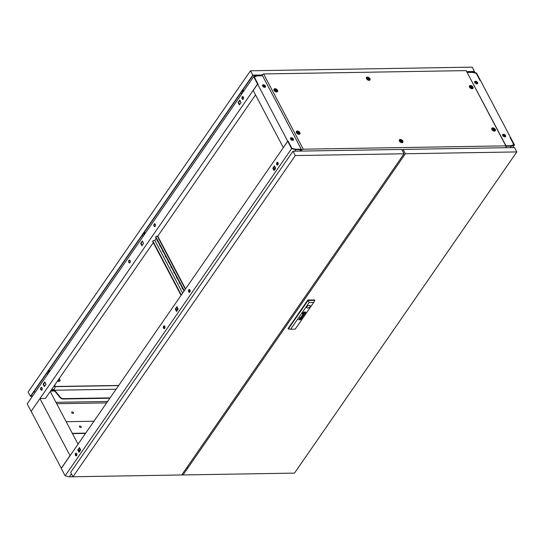 <?xml version="1.0" encoding="UTF-8"?>
<svg xmlns="http://www.w3.org/2000/svg" width="544" height="544" viewBox="0 0 544 544"><rect width="100%" height="100%" fill="white"/><g stroke="black" fill="none" stroke-linecap="round" stroke-linejoin="round"><path stroke-width="0.82" d="M51.075 390.293L116.09 389.225M109.854 398.235L62.329 399.017L62.58 398.657L60.636 397.65L54.964 390.612L50.803 390.68M62.58 398.657L110.106 397.875M62.329 399.017L60.384 398.018L54.747 391.02L50.524 391.088M74.725 476.728L279.582 473.362M61.329 468.33L31.137 411.318L39.95 398.596L70.006 455.614L61.2 468.336M39.95 398.596L40.446 398.48M50.245 391.483L78.037 444.196M107.61 401.472L55.957 402.322M54.747 391.02L50.551 391.048M54.713 390.973L54.964 390.612M60.384 398.018L60.636 397.65M186.674 467.799L188.006 467.779M477.142 83.864A1.673 1.027 34.7 0 0 477 83.456A1.673 1.027 34.7 0 0 474.654 82.26M262.494 85.7A1.673 1.027 -145.3 0 1 264.629 86.945A1.673 1.027 -145.3 0 1 264.772 87.38M264.894 87.366A1.816 1.108 34.7 0 0 264.738 86.945A1.816 1.108 34.7 0 0 262.48 85.592M265.309 87.21A1.748 1.068 34.7 0 0 265.173 86.401A1.748 1.068 34.7 0 0 263.813 85.238A1.816 1.108 -145.3 0 1 265.118 86.401A1.816 1.108 -145.3 0 1 265.254 87.244M477.251 83.83A1.816 1.108 34.7 0 0 477.108 83.456A1.816 1.108 34.7 0 0 474.633 82.137M292.713 140.372A1.673 1.027 34.7 0 0 292.563 139.937A1.673 1.027 34.7 0 0 290.435 138.693M292.828 140.359A1.816 1.108 34.7 0 0 292.679 139.93A1.816 1.108 34.7 0 0 290.414 138.584M293.196 140.236A1.816 1.108 34.7 0 0 293.053 139.386A1.816 1.108 34.7 0 0 291.754 138.23A1.748 1.068 34.7 0 0 290.435 138.258M502.595 135.245A1.673 1.027 -145.3 0 1 504.934 136.442A1.673 1.027 -145.3 0 1 505.077 136.857M505.192 136.823A1.816 1.108 34.7 0 0 505.05 136.442A1.816 1.108 34.7 0 0 502.568 135.13M265.424 86.034A1.748 1.068 -145.3 0 1 265.465 87.054A1.748 1.068 -145.3 0 1 264.078 87.271A1.748 1.068 -145.3 0 1 262.636 86.081A1.748 1.068 -145.3 0 1 262.596 85.061A1.748 1.068 -145.3 0 1 263.976 84.844A1.748 1.068 -145.3 0 1 265.424 86.034M293.243 140.202A1.748 1.068 34.7 0 0 293.107 139.386A1.748 1.068 34.7 0 0 291.754 138.23M293.359 139.026A1.748 1.068 -145.3 0 1 293.4 140.039A1.748 1.068 -145.3 0 1 292.019 140.257A1.748 1.068 -145.3 0 1 290.578 139.067A1.748 1.068 -145.3 0 1 290.53 138.054A1.748 1.068 -145.3 0 1 291.917 137.836A1.748 1.068 -145.3 0 1 293.359 139.026M477.455 83.722A1.748 1.068 34.7 0 0 477.319 82.912A1.748 1.068 34.7 0 0 474.654 81.777A1.748 1.068 34.7 0 0 474.647 81.784A1.816 1.108 34.7 0 0 474.647 81.784M474.783 82.593A1.748 1.068 34.7 0 0 476.231 83.783A1.748 1.068 34.7 0 0 477.612 83.565A1.748 1.068 34.7 0 0 477.571 82.545A1.748 1.068 34.7 0 0 476.129 81.355A1.748 1.068 34.7 0 0 474.742 81.58A1.748 1.068 34.7 0 0 474.783 82.593M505.396 136.714A1.748 1.068 34.7 0 0 505.26 135.898A1.748 1.068 34.7 0 0 502.595 134.762A1.748 1.068 34.7 0 0 502.588 134.769A1.816 1.108 -145.3 0 1 502.595 134.762M502.724 135.585A1.748 1.068 34.7 0 0 504.166 136.775A1.748 1.068 34.7 0 0 505.553 136.551A1.748 1.068 34.7 0 0 505.512 135.538A1.748 1.068 34.7 0 0 504.064 134.348A1.748 1.068 34.7 0 0 502.683 134.565A1.748 1.068 34.7 0 0 502.724 135.585M262.344 75.392L261.61 75.5M513.794 144.684L510.082 137.496L510.524 137.489L480.468 80.471L480.019 80.478L476.258 73.352L472.376 72.372L467.582 72.447L467.085 72.032M506.049 146.798L505.458 147.662A1.394 0.714 152.2 0 1 505.403 147.73L506.396 146.588L466.147 70.611L263.582 73.943L261.977 74.705L262.092 75.398M301.458 149.58L300.784 149.593L299.737 151.11M261.671 75.405L261.895 75.827L257.108 75.908L254.306 76.996L258.067 84.123L257.618 84.13L287.681 141.148L283.41 147.506M300.784 149.593L300.56 149.165L295.773 149.246L291.883 148.267L288.055 141.25M257.618 84.13L253.218 90.494L283.274 147.512M288.13 141.141L287.681 141.148M506.471 146.214L506.246 145.785L511.04 145.71L513.835 144.622M263.813 85.238A1.748 1.068 34.7 0 0 262.5 85.265M79.465 451.697A2.652 1.598 89.1 0 1 79.621 451.432A2.652 1.598 89.1 0 1 79.805 451.207M188.686 291.815A1.394 0.843 -90.9 0 0 189.339 292.305A1.394 0.843 -90.9 0 0 190.087 291.489A1.394 0.843 -90.9 0 0 189.944 290A1.394 0.843 -90.9 0 0 189.292 289.51A1.394 0.843 -90.9 0 0 188.544 290.333A1.394 0.843 -90.9 0 0 188.686 291.815M189.557 292.25A1.394 0.843 89.1 0 1 189.128 291.808A1.394 0.843 89.1 0 1 189.516 289.558M163.52 328.175A1.394 0.843 -90.9 0 0 164.172 328.658A1.394 0.843 -90.9 0 0 164.92 327.842A1.394 0.843 -90.9 0 0 164.778 326.352A1.394 0.843 -90.9 0 0 164.125 325.87A1.394 0.843 -90.9 0 0 163.377 326.686A1.394 0.843 -90.9 0 0 163.52 328.175M164.397 328.603A1.394 0.843 89.1 0 1 163.968 328.168A1.394 0.843 89.1 0 1 164.349 325.91M276.76 164.58A1.394 0.843 -90.9 0 0 277.413 165.063A1.394 0.843 -90.9 0 0 278.161 164.247A1.394 0.843 -90.9 0 0 278.018 162.758A1.394 0.843 -90.9 0 0 277.365 162.275A1.394 0.843 -90.9 0 0 276.617 163.091A1.394 0.843 -90.9 0 0 276.76 164.58M278.168 163.152L277.195 164.553A1.394 0.843 -90.9 0 0 277.637 165.016M75.446 455.41A1.394 0.843 -90.9 0 0 76.099 455.899A1.394 0.843 -90.9 0 0 76.847 455.076A1.394 0.843 -90.9 0 0 76.704 453.594A1.394 0.843 -90.9 0 0 76.051 453.104A1.394 0.843 -90.9 0 0 75.303 453.927A1.394 0.843 -90.9 0 0 75.446 455.41M76.847 453.982L75.881 455.382A1.394 0.843 -90.9 0 0 76.316 455.845M275.257 167.355L273.85 169.388M190.087 290.387L189.122 291.788M177.738 308.224L176.338 310.257M164.927 326.74L163.955 328.141M80.226 449.099L78.826 451.132M287.735 141.256L291.618 148.621L295.807 149.675L300.676 149.593L300.451 149.172L295.657 149.246L291.904 148.301L288.184 141.25L287.735 141.256L61.254 468.438L65.137 475.803L69.326 476.857L74.671 476.728M176.78 311.107L175.719 309.094L177.126 307.061M277.59 162.323A1.394 0.843 -90.9 0 0 277.209 164.574M274.638 166.192L273.231 168.218L274.292 170.231M79.614 447.93L78.207 449.963L79.268 451.976M76.276 453.152A1.394 0.843 -90.9 0 0 75.888 455.403M176.936 306.7L175.277 309.101L176.528 311.474L178.187 309.074L176.936 306.7M274.04 170.598L275.699 168.205L274.448 165.825L272.789 168.225L274.04 170.598M79.424 447.569L77.765 449.97L79.016 452.343L80.675 449.942L79.424 447.569M291.618 148.621L65.137 475.803M295.807 149.675L294.76 151.191M71.42 473.831L69.326 476.857M300.676 149.593L299.622 151.11M78.207 449.963L77.765 449.97M273.231 168.218L272.789 168.225M175.719 309.094L175.277 309.101M472.491 72.372L476.245 73.311L479.964 80.369L480.406 80.362L476.524 72.998L472.335 71.944L467.473 72.026L467.697 72.447L472.471 72.393M128.948 260.494A1.394 0.843 -90.9 0 0 128.724 262.045A1.394 0.843 -90.9 0 0 129.526 262.949A1.394 0.843 -90.9 0 0 130.064 262.616A1.394 0.843 -90.9 0 0 130.288 261.066A1.394 0.843 -90.9 0 0 129.486 260.161A1.394 0.843 -90.9 0 0 128.948 260.494M129.751 262.902A1.394 0.843 89.1 0 1 129.132 261.861A1.394 0.843 89.1 0 1 129.39 260.488A1.394 0.843 89.1 0 1 129.71 260.209M154.115 224.142A1.394 0.843 -90.9 0 0 153.891 225.692A1.394 0.843 -90.9 0 0 154.693 226.596A1.394 0.843 -90.9 0 0 155.23 226.263A1.394 0.843 -90.9 0 0 155.455 224.713A1.394 0.843 -90.9 0 0 154.646 223.808A1.394 0.843 -90.9 0 0 154.115 224.142M154.918 226.542A1.394 0.843 89.1 0 1 154.299 225.508A1.394 0.843 89.1 0 1 154.557 224.135A1.394 0.843 89.1 0 1 154.87 223.849M40.875 387.736A1.394 0.843 -90.9 0 0 40.65 389.286A1.394 0.843 -90.9 0 0 41.453 390.191A1.394 0.843 -90.9 0 0 41.99 389.858A1.394 0.843 -90.9 0 0 42.214 388.307A1.394 0.843 -90.9 0 0 41.405 387.403A1.394 0.843 -90.9 0 0 40.875 387.736M41.63 387.444A1.394 0.843 -90.9 0 0 41.317 387.729A1.394 0.843 -90.9 0 0 41.058 389.103A1.394 0.843 -90.9 0 0 41.677 390.136M242.189 96.9A1.394 0.843 -90.9 0 0 241.964 98.457A1.394 0.843 -90.9 0 0 242.767 99.362A1.394 0.843 -90.9 0 0 243.304 99.022A1.394 0.843 -90.9 0 0 243.528 97.471A1.394 0.843 -90.9 0 0 242.726 96.567A1.394 0.843 -90.9 0 0 242.189 96.9M242.95 96.614A1.394 0.843 -90.9 0 0 242.631 96.893A1.394 0.843 -90.9 0 0 242.372 98.267A1.394 0.843 -90.9 0 0 242.991 99.307M243.522 97.444A0.864 0.442 -27.8 0 1 243.148 97.288A0.864 0.442 -27.8 0 1 243.222 96.893A0.864 0.442 -27.8 0 1 243.25 96.852M255.544 94.901L157.706 236.246M156.23 238.374L154.795 240.448M153.272 242.644L45.465 398.398L40.263 398.589M257.564 84.028L258.012 84.021L254.286 76.962L256.986 75.908L261.786 75.834L261.562 75.405L256.693 75.487L253.681 76.656L257.564 84.028L31.212 411.21M253.681 76.656L27.2 403.845L31.083 411.21M141.882 245.766L143.548 243.365L142.29 240.992L140.631 243.392L141.882 245.766M44.778 381.868L43.119 384.261L44.37 386.641L46.029 384.241L44.778 381.868M239.809 100.123L238.143 102.517L239.394 104.897L241.06 102.496L239.809 100.123M142.14 245.398L141.08 243.386L142.48 241.352M44.968 382.228L43.568 384.254L44.628 386.267M239.999 100.484L238.592 102.51L239.652 104.523M238.592 102.51L238.143 102.517M43.568 384.254L43.119 384.261M141.08 243.386L140.631 243.392M510.585 137.591L510.136 137.598L513.856 144.656L511.156 145.704L506.362 145.785L506.586 146.207L511.448 146.132L514.468 144.956L510.585 137.591M279.636 473.355L285.097 473.266M511.448 146.132L510.401 147.648M506.178 146.798L505.532 147.73M514.468 144.956L512.632 147.614M401.615 141.556A0.891 0.544 34.7 0 0 401.968 140.862A0.891 0.544 34.7 0 0 400.901 140.196A0.891 0.544 34.7 0 0 400.54 140.889A0.891 0.544 34.7 0 0 401.615 141.556M400.459 139.788A1.673 1.027 -145.3 0 1 402.152 140.597A1.673 1.027 -145.3 0 1 402.506 142.011A1.673 1.027 -145.3 0 1 401.798 142.331A1.673 1.027 -145.3 0 1 400.105 141.515A1.673 1.027 -145.3 0 1 399.752 140.107A1.673 1.027 -145.3 0 1 400.459 139.788M368.757 79.24A0.891 0.544 34.7 0 0 369.111 78.547A0.891 0.544 34.7 0 0 368.043 77.88A0.891 0.544 34.7 0 0 367.69 78.574A0.891 0.544 34.7 0 0 368.757 79.24M367.601 77.472A1.673 1.027 -145.3 0 1 369.294 78.282A1.673 1.027 -145.3 0 1 369.655 79.696A1.673 1.027 -145.3 0 1 368.948 80.016A1.673 1.027 -145.3 0 1 367.254 79.2A1.673 1.027 -145.3 0 1 366.894 77.785A1.673 1.027 -145.3 0 1 367.601 77.472M400.921 140.243A0.836 0.51 34.7 0 0 401.588 141.515A0.836 0.51 34.7 0 0 400.921 140.243M400.54 140.787L400.54 140.787A0.836 0.51 34.7 0 1 401.594 141.515M368.064 77.921A0.836 0.51 34.7 0 0 368.737 79.193A0.836 0.51 34.7 0 0 368.064 77.921M367.69 78.472L367.69 78.472A0.836 0.51 34.7 0 1 368.737 79.193M402.009 142.684A1.673 1.027 34.7 0 0 402.132 142.555L402.506 142.011M369.158 80.369A1.673 1.027 34.7 0 0 369.274 80.24L369.655 79.696M298.642 133.198A0.891 0.544 34.7 0 0 298.996 132.505A0.891 0.544 34.7 0 0 297.928 131.838A0.891 0.544 34.7 0 0 297.575 132.532A0.891 0.544 34.7 0 0 298.642 133.198M297.486 131.43A1.673 1.027 -145.3 0 1 299.18 132.24A1.673 1.027 -145.3 0 1 299.54 133.654A1.673 1.027 -145.3 0 1 298.833 133.974A1.673 1.027 -145.3 0 1 297.14 133.164A1.673 1.027 -145.3 0 1 296.779 131.75A1.673 1.027 -145.3 0 1 297.486 131.43M494.081 129.989A0.891 0.544 34.7 0 0 494.435 129.295A0.891 0.544 34.7 0 0 493.36 128.629A0.891 0.544 34.7 0 0 493.007 129.322A0.891 0.544 34.7 0 0 494.081 129.989M492.925 128.221A1.673 1.027 -145.3 0 1 494.618 129.03A1.673 1.027 -145.3 0 1 494.972 130.444A1.673 1.027 -145.3 0 1 494.265 130.764A1.673 1.027 -145.3 0 1 492.572 129.948A1.673 1.027 -145.3 0 1 492.218 128.534A1.673 1.027 -145.3 0 1 492.925 128.221M276.291 90.807A0.891 0.544 34.7 0 0 276.651 90.114A0.891 0.544 34.7 0 0 275.577 89.447A0.891 0.544 34.7 0 0 275.223 90.141A0.891 0.544 34.7 0 0 276.291 90.807M275.142 89.039A1.673 1.027 -145.3 0 1 276.835 89.848A1.673 1.027 -145.3 0 1 277.188 91.263A1.673 1.027 -145.3 0 1 276.481 91.582A1.673 1.027 -145.3 0 1 274.788 90.773A1.673 1.027 -145.3 0 1 274.434 89.359A1.673 1.027 -145.3 0 1 275.142 89.039M297.949 131.886A0.836 0.51 34.7 0 0 298.622 133.158A0.836 0.51 34.7 0 0 297.949 131.886M297.575 132.43L297.575 132.43A0.836 0.51 34.7 0 1 298.622 133.158M493.388 128.67A0.836 0.51 34.7 0 0 494.054 129.941A0.836 0.51 34.7 0 0 493.388 128.67M493.007 129.22L493.007 129.22A0.836 0.51 34.7 0 1 494.054 129.941M275.597 89.495A0.836 0.51 34.7 0 0 276.27 90.766A0.836 0.51 34.7 0 0 275.597 89.495M275.223 90.039L275.223 90.039A0.836 0.51 34.7 0 1 276.27 90.766M299.016 134.327A2.142 1.312 -145.3 0 1 296.242 131.974A2.142 1.312 -145.3 0 1 297.303 131.07A2.142 1.312 -145.3 0 1 299.71 132.416A2.142 1.312 -145.3 0 1 299.513 134.239A2.142 1.312 -145.3 0 1 299.016 134.327A1.673 1.027 34.7 0 0 299.159 134.198L299.54 133.654M494.455 131.118A2.142 1.312 -145.3 0 1 491.681 128.765A2.142 1.312 -145.3 0 1 492.735 127.86A2.142 1.312 -145.3 0 1 495.149 129.2A2.142 1.312 -145.3 0 1 494.952 131.029A2.142 1.312 -145.3 0 1 494.455 131.118A1.673 1.027 34.7 0 0 494.598 130.988L494.972 130.444M276.692 91.936A1.673 1.027 34.7 0 0 276.808 91.807L277.188 91.263M471.73 87.598A0.891 0.544 34.7 0 0 472.083 86.904A0.891 0.544 34.7 0 0 471.016 86.238A0.891 0.544 34.7 0 0 470.655 86.931A0.891 0.544 34.7 0 0 471.73 87.598M470.574 85.83A1.673 1.027 -145.3 0 1 472.267 86.639A1.673 1.027 -145.3 0 1 472.62 88.053A1.673 1.027 -145.3 0 1 471.913 88.373A1.673 1.027 -145.3 0 1 470.22 87.557A1.673 1.027 -145.3 0 1 469.866 86.142A1.673 1.027 -145.3 0 1 470.574 85.83M471.036 86.278A0.836 0.51 34.7 0 0 471.702 87.55A0.836 0.51 34.7 0 0 471.036 86.278M470.655 86.829L470.655 86.829A0.836 0.51 34.7 0 1 471.709 87.55M472.124 88.726A1.673 1.027 34.7 0 0 472.246 88.597L472.62 88.053M401.989 142.684A2.142 1.312 -145.3 0 1 399.214 140.332A2.142 1.312 -145.3 0 1 400.268 139.427A2.142 1.312 -145.3 0 1 402.682 140.774A2.142 1.312 -145.3 0 1 402.485 142.596A2.142 1.312 -145.3 0 1 401.989 142.684M369.131 80.369A2.142 1.312 -145.3 0 1 366.357 78.016A2.142 1.312 -145.3 0 1 367.418 77.112A2.142 1.312 -145.3 0 1 369.825 78.452A2.142 1.312 -145.3 0 1 369.628 80.281A2.142 1.312 -145.3 0 1 369.131 80.369M276.665 91.936A2.142 1.312 -145.3 0 1 273.897 89.583A2.142 1.312 -145.3 0 1 274.951 88.679A2.142 1.312 -145.3 0 1 277.365 90.025A2.142 1.312 -145.3 0 1 277.161 91.848A2.142 1.312 -145.3 0 1 276.665 91.936M472.104 88.726A2.142 1.312 -145.3 0 1 469.329 86.374A2.142 1.312 -145.3 0 1 470.383 85.469A2.142 1.312 -145.3 0 1 472.797 86.809A2.142 1.312 -145.3 0 1 472.6 88.638A2.142 1.312 -145.3 0 1 472.104 88.726M402.288 142.331A1.734 1.061 -145.3 0 1 402.104 142.678M399.752 140.107L399.378 140.651A1.673 1.027 34.7 0 0 399.296 140.808M369.43 80.009A1.734 1.061 -145.3 0 1 369.254 80.362M366.894 77.785L366.52 78.336A1.673 1.027 34.7 0 0 366.438 78.492M299.316 133.974A1.734 1.061 -145.3 0 1 299.139 134.32M296.779 131.75L296.405 132.294A1.673 1.027 34.7 0 0 296.324 132.45M494.754 130.757A1.734 1.061 -145.3 0 1 494.571 131.111M492.218 128.534L491.837 129.084A1.673 1.027 34.7 0 0 491.762 129.241M276.971 91.582A1.734 1.061 -145.3 0 1 276.787 91.929M274.434 89.359L274.054 89.903A1.673 1.027 34.7 0 0 273.972 90.059M472.403 88.366A1.734 1.061 -145.3 0 1 472.219 88.72M469.866 86.142L469.492 86.693A1.673 1.027 34.7 0 0 469.411 86.843M506.396 146.588L505.818 145.86L303.253 149.185L301.648 149.947L301.104 151.021A1.394 0.714 152.2 0 0 301.063 151.089M301.505 150.158L301.199 149.586M303.253 149.185L263.582 73.943M301.648 149.947L261.977 74.705M505.818 145.86L466.147 70.611M300.778 151.089A1.394 0.714 -27.8 0 1 300.941 150.702L301.104 151.021M301.424 150.001L300.941 150.702M143.208 233.886A1.047 0.537 -27.8 0 1 143.963 234.036A1.047 0.537 -27.8 0 1 143.929 234.423M141.875 235.81A1.999 1.027 152.2 0 0 142.732 235.742M47.77 371.756A1.047 0.537 -27.8 0 1 48.525 371.912A1.047 0.537 -27.8 0 1 48.491 372.293M46.437 373.687A1.999 1.027 152.2 0 0 47.294 373.612M241.788 91.467A1.047 0.537 -27.8 0 1 242.542 91.623A1.047 0.537 -27.8 0 1 242.508 92.004M240.455 93.391A1.999 1.027 152.2 0 0 241.312 93.323M58.188 380.8A1.115 0.571 152.2 0 0 58.086 381.31A1.115 0.571 152.2 0 0 58.949 381.453A1.115 0.571 152.2 0 0 59.969 380.773A1.115 0.571 152.2 0 0 60.064 380.263A1.115 0.571 152.2 0 0 59.201 380.12A1.115 0.571 152.2 0 0 58.188 380.8M53.985 386.084A0.836 0.428 152.2 0 0 54.849 385.546A0.836 0.428 152.2 0 0 54.924 385.166A0.836 0.428 152.2 0 0 54.72 385.03M32.436 396.284L30.444 396.318L28.152 391.972L250.478 70.781L472.212 67.143L474.504 71.488L473.912 72.338M48.824 370.246A2.407 1.238 -27.8 0 1 49.47 371.008L49.436 371.729A1.999 1.027 152.2 0 0 48.212 371.124M242.842 89.957A2.407 1.238 -27.8 0 1 243.488 90.719L243.454 91.44A1.999 1.027 152.2 0 0 242.23 90.834M35.469 391.904L33.81 391.932M144.255 232.37A2.407 1.238 -27.8 0 1 144.908 233.138L144.867 233.852A1.999 1.027 152.2 0 0 143.65 233.247M30.444 396.318L252.77 75.126L261.868 74.977M466.868 71.611L474.504 71.488M32.62 396.012L30.967 396.039L252.919 75.398L261.793 75.249M467.004 71.876L473.98 71.767L473.627 72.27M250.478 70.781L252.77 75.126M51.598 389.531L54.04 389.497L55.148 387.335L54.407 385.927M54.944 385.329L55.23 384.282M72.141 411.876A1.034 0.632 34.7 0 0 71.706 412.073A1.034 0.632 34.7 0 0 71.924 412.944A1.034 0.632 34.7 0 0 72.971 413.447A1.034 0.632 34.7 0 0 73.406 413.25A1.034 0.632 34.7 0 0 73.188 412.379A1.034 0.632 34.7 0 0 72.141 411.876M106.617 402.907L56.705 403.73M79.934 426.02A1.034 0.632 34.7 0 0 79.492 426.21A1.034 0.632 34.7 0 0 79.716 427.088A1.034 0.632 34.7 0 0 80.757 427.584A1.034 0.632 34.7 0 0 81.192 427.387A1.034 0.632 34.7 0 0 80.974 426.516A1.034 0.632 34.7 0 0 79.934 426.02M72.461 433.616L85.51 433.398M93.935 421.233L66.171 421.688M72.318 433.344L85.7 433.126M157.597 240.965A0.626 0.381 89.1 0 1 157.1 240.02M160.392 246.262A0.626 0.381 89.1 0 1 159.895 245.324M163.186 251.559A0.626 0.381 89.1 0 1 162.69 250.621M165.981 256.863A0.626 0.381 89.1 0 1 165.478 255.918M168.769 262.16A0.626 0.381 89.1 0 1 168.273 261.215M171.564 267.458A0.626 0.381 89.1 0 1 171.068 266.519M174.359 272.755A0.626 0.381 89.1 0 1 173.862 271.816M177.154 278.059A0.626 0.381 89.1 0 1 176.657 277.114M179.948 283.356A0.626 0.381 89.1 0 1 179.452 282.411M182.743 288.653A0.626 0.381 89.1 0 1 182.247 287.715M154.836 240.448L155.115 240.081L154.863 240.448L182.628 293.107M182.682 288.755A0.626 0.381 89.1 0 1 182.512 288.225M158.046 235.749L158.25 236.144L157.808 236.15M157.957 236.572L158.25 236.144M179.887 283.451A0.626 0.381 89.1 0 1 179.724 282.928M177.092 278.154A0.626 0.381 89.1 0 1 176.929 277.63M174.298 272.857A0.626 0.381 89.1 0 1 174.134 272.326M171.503 267.56A0.626 0.381 89.1 0 1 171.34 267.029M168.708 262.256A0.626 0.381 89.1 0 1 168.545 261.732M165.913 256.958A0.626 0.381 89.1 0 1 165.75 256.435M163.125 251.661A0.626 0.381 89.1 0 1 162.955 251.131M160.33 246.364A0.626 0.381 89.1 0 1 160.167 245.834M157.536 241.06A0.626 0.381 89.1 0 1 157.372 240.536M181.064 295.358L152.884 241.903A1.394 0.85 -145.3 0 1 152.85 241.094A1.394 0.85 -145.3 0 1 153.014 240.938M184.022 291.088L155.842 237.633A1.394 0.85 -145.3 0 1 155.808 236.824L156.06 236.456A1.394 0.85 34.7 0 1 156.645 236.191L157.372 236.184A1.115 0.571 -27.8 0 1 157.855 236.388L185.538 288.891M156.06 236.456A1.394 0.85 34.7 0 0 156.094 237.272L155.842 237.633M184.273 290.72L156.094 237.272M181.315 294.991L153.136 241.543A1.394 0.85 34.7 0 1 153.102 240.727A1.394 0.85 34.7 0 1 153.694 240.462L154.863 240.448M303.042 315.262L303.205 315.35A0.68 0.347 152.2 0 0 303.375 315.343L303.865 315.105A0.721 0.367 152.2 0 0 303.946 315.01A1.102 0.564 152.2 0 0 303.98 314.969A1.102 0.564 152.2 0 0 304.042 314.908L303.212 315.078A1.224 0.626 -27.8 0 1 303.219 315.024L303.239 314.976A3.488 1.795 -27.8 0 1 303.26 314.922L303.124 314.922A2.536 1.306 152.2 0 0 303.062 315.058A0.952 0.49 152.2 0 0 303.028 315.16L303.219 315.37A0.68 0.347 152.2 0 0 303.382 315.364L303.878 315.126A0.721 0.367 152.2 0 0 303.96 315.03A1.102 0.564 152.2 0 0 303.987 314.99A1.102 0.564 152.2 0 0 304.014 314.908M301.764 317.988L301.111 318.084A1.006 0.517 -27.8 0 1 301.152 317.968L301.016 317.968A3.162 1.625 152.2 0 0 300.948 318.118A0.734 0.381 152.2 0 0 300.92 318.267L301.213 318.417A0.673 0.347 152.2 0 0 301.396 318.383L301.811 318.131A0.857 0.442 152.2 0 0 301.879 318.043A0.857 0.442 152.2 0 0 301.879 318.036A1.265 0.653 152.2 0 0 301.934 317.954L301.764 317.988M300.934 318.308L301.206 318.396A0.673 0.347 152.2 0 0 301.383 318.362L301.798 318.111A0.857 0.442 152.2 0 0 301.866 318.022A0.857 0.442 152.2 0 0 301.872 318.016A1.265 0.653 152.2 0 0 301.906 317.954M301.94 317.621L302.076 317.492A0.911 0.469 -27.8 0 1 302.022 317.499L301.152 317.506A0.972 0.503 152.2 0 0 301.063 317.512A14.776 7.589 152.2 0 0 300.975 317.519L300.92 317.526A2.366 1.217 152.2 0 0 300.859 317.54L300.519 317.73A2.142 1.102 152.2 0 0 300.472 317.778L300.431 317.818A5.42 2.781 152.2 0 0 300.39 317.866L300.349 317.927A1.632 0.836 152.2 0 0 300.288 318.029A0.782 0.401 152.2 0 0 300.247 318.24L300.662 318.24A0.694 0.354 -27.8 0 1 300.499 318.22L300.438 318.05A0.836 0.428 -27.8 0 1 300.512 317.914A0.666 0.34 -27.8 0 1 300.601 317.812L300.948 317.662A1.306 0.666 -27.8 0 1 301.043 317.655L301.254 317.771A2.829 1.455 -27.8 0 1 301.322 317.648L301.6 317.648A0.816 0.422 -27.8 0 1 301.682 317.648L301.974 317.873A0.707 0.36 152.2 0 0 301.995 317.784A0.673 0.347 152.2 0 0 301.954 317.642L302.246 317.431M303.362 313.609L303.348 313.589A0.68 0.354 152.2 0 0 303.348 313.589L303.457 313.623A2.196 1.129 152.2 0 0 303.586 313.609A1.462 0.748 152.2 0 0 303.702 313.589A4.046 2.074 152.2 0 0 303.974 313.534A1.809 0.932 152.2 0 0 304.293 313.439A0.891 0.456 152.2 0 0 304.484 313.358L304.647 313.228A1.523 0.782 152.2 0 0 304.735 313.099L304.565 313.099A14.192 7.29 -27.8 0 1 304.504 313.228A1.421 0.728 -27.8 0 1 304.45 313.31L304.334 313.371A1.299 0.666 -27.8 0 1 304.205 313.405A2.176 1.115 -27.8 0 1 303.974 313.453A15.844 8.133 -27.8 0 1 303.736 313.487A2.768 1.421 -27.8 0 1 303.525 313.507A1.285 0.66 -27.8 0 1 303.477 313.514L303.457 313.398A2.931 1.503 -27.8 0 1 303.572 313.12L303.409 313.12A1.537 0.789 152.2 0 0 303.362 313.256A9.887 5.08 152.2 0 0 303.334 313.378A1.136 0.585 152.2 0 0 303.328 313.534A0.68 0.354 152.2 0 0 303.362 313.609L303.47 313.643A2.196 1.129 152.2 0 0 303.593 313.63A1.462 0.748 152.2 0 0 303.715 313.609A4.046 2.074 152.2 0 0 303.98 313.555A1.809 0.932 152.2 0 0 304.3 313.46A0.891 0.456 152.2 0 0 304.497 313.378L304.654 313.256A1.523 0.782 152.2 0 0 304.715 313.099M303.001 313.698A1.564 0.802 152.2 0 0 303.09 313.806A0.748 0.381 152.2 0 0 303.328 313.888A1.122 0.578 152.2 0 0 303.572 313.868A1.965 1.006 152.2 0 0 304.035 313.759A1.618 0.83 152.2 0 0 304.443 313.589A1.312 0.673 152.2 0 0 304.756 313.398A0.796 0.408 152.2 0 0 305.041 313.126A0.796 0.408 152.2 0 0 305.082 313.092L304.912 313.099A1.17 0.605 -27.8 0 1 304.858 313.194L304.613 313.405A1.414 0.728 -27.8 0 1 304.286 313.568A1.646 0.843 -27.8 0 1 303.912 313.691A2.842 1.455 -27.8 0 1 303.62 313.759A1.238 0.632 -27.8 0 1 303.436 313.779L303.382 313.772A0.694 0.36 -27.8 0 1 303.171 313.596A2.666 1.367 -27.8 0 1 303.158 313.412A1.306 0.673 -27.8 0 1 303.178 313.276A4.604 2.366 -27.8 0 1 303.226 313.126L303.049 313.126A1.72 0.884 152.2 0 0 302.96 313.575A1.564 0.802 152.2 0 0 303.008 313.711A1.564 0.802 152.2 0 0 303.096 313.827A0.748 0.381 152.2 0 0 303.341 313.908A1.122 0.578 152.2 0 0 303.586 313.888A1.965 1.006 152.2 0 0 304.042 313.779A1.618 0.83 152.2 0 0 304.456 313.609A1.312 0.673 152.2 0 0 304.769 313.419A0.796 0.408 152.2 0 0 305.048 313.147A0.796 0.408 152.2 0 0 305.062 313.092M305.245 313.099A1.217 0.626 -27.8 0 1 304.756 313.555A1.693 0.87 -27.8 0 1 304.123 313.874A1.666 0.857 -27.8 0 1 303.416 314.038A1.197 0.612 -27.8 0 1 302.947 313.942A1.605 0.823 -27.8 0 1 302.797 313.779A1.605 0.823 -27.8 0 1 302.756 313.67A1.727 0.891 -27.8 0 1 302.763 313.426A1.652 0.85 -27.8 0 1 302.879 313.126L302.709 313.133A1.693 0.87 152.2 0 0 302.586 313.861A1.693 0.87 152.2 0 0 303.865 314.092A1.693 0.87 152.2 0 0 305.415 313.086L305.252 313.092A1.217 0.626 -27.8 0 1 305.245 313.099M306.857 306.762A2.026 1.04 152.2 0 0 306.68 307.68A2.026 1.04 152.2 0 0 308.244 307.945A2.026 1.04 152.2 0 0 310.087 306.707A2.026 1.04 152.2 0 0 310.264 305.789A2.026 1.04 152.2 0 0 308.706 305.524A2.026 1.04 152.2 0 0 306.857 306.762M306.673 307.659A2.026 1.04 152.2 0 0 308.244 307.897A2.026 1.04 152.2 0 0 310.066 306.666A2.026 1.04 152.2 0 0 310.25 305.769M294.474 473.117L516.8 151.926L405.375 153.755L183.049 474.946L294.474 473.117M402.322 150.518L403.084 149.41L514.508 147.58L516.8 151.926M182.478 473.858L183.049 474.946M403.084 149.41L405.375 153.755M314.84 300.342L314.609 299.907L307.836 300.023L288.082 328.556L288.306 328.991L308.06 300.451L314.84 300.342L313.704 302.423L309.155 302.498L290.659 329.222L295.208 329.147L313.704 302.423M304.082 314.636A1.183 0.605 152.2 0 0 304.076 314.616A1.183 0.605 152.2 0 0 304.062 314.595A0.802 0.415 152.2 0 0 304.144 314.595L303.232 314.466A1.503 0.768 152.2 0 0 303.069 314.473L302.709 314.616A0.714 0.367 152.2 0 0 302.58 314.731A0.959 0.49 152.2 0 0 302.43 314.928A1.047 0.537 152.2 0 0 302.355 315.139L302.763 315.194A1.013 0.517 -27.8 0 1 302.688 315.194L302.566 314.956A1.027 0.53 -27.8 0 1 302.654 314.826L303.076 314.616A3.359 1.727 -27.8 0 1 303.151 314.609L303.708 314.602A1.183 0.612 -27.8 0 1 303.783 314.602L303.946 314.752A0.673 0.347 -27.8 0 1 303.933 314.826L304.076 314.826A0.707 0.36 152.2 0 0 304.096 314.752A0.68 0.354 152.2 0 0 304.082 314.636L304.076 314.616A1.183 0.605 152.2 0 0 304.069 314.609L304.048 314.575A0.802 0.415 152.2 0 0 304.137 314.575L304.354 314.391M302.484 316.785L300.948 317.111L302.654 316.873L301.682 316.39L303.328 315.908L302.036 315.54L303.042 315.976L301.396 316.465L302.484 316.785L301.403 316.452M299.649 317.846L300.036 317.642L299.649 317.846M299.363 318.247L299.73 318.043M300.723 319.668L299.737 319.539A3.692 1.897 -27.8 0 1 299.696 319.532L299.601 319.512A0.666 0.347 -27.8 0 1 299.581 319.491L299.54 319.362A0.809 0.415 -27.8 0 1 299.554 319.301L299.615 319.192A0.775 0.401 -27.8 0 1 299.649 319.151L300.084 318.906A1.04 0.53 -27.8 0 1 300.213 318.893L301.274 318.879L300.315 318.743A1.251 0.646 152.2 0 0 300.268 318.743A5.304 2.727 152.2 0 0 300.179 318.75L300.091 318.757A0.768 0.394 152.2 0 0 299.989 318.784L299.642 318.981A0.707 0.36 152.2 0 0 299.486 319.172A1.129 0.578 152.2 0 0 299.411 319.355L299.404 319.423A2.815 1.442 152.2 0 0 299.411 319.478L300.798 319.518M303.559 313.351L304.62 312.786L303.559 313.351M302.926 313.045A1.081 0.558 -27.8 0 1 303.205 312.746A1.557 0.802 -27.8 0 1 303.6 312.474A1.571 0.809 -27.8 0 1 304.191 312.215A1.87 0.959 -27.8 0 1 304.708 312.106A1.156 0.592 -27.8 0 1 305.075 312.127A1.387 0.714 -27.8 0 1 305.361 312.331A1.768 0.911 -27.8 0 1 305.374 312.351A1.768 0.911 -27.8 0 1 305.429 312.623A1.632 0.836 -27.8 0 1 305.3 313.011L305.47 313.004A1.693 0.87 152.2 0 0 305.592 312.276A1.693 0.87 152.2 0 0 304.314 312.045A1.693 0.87 152.2 0 0 302.763 313.052L302.913 313.024A1.081 0.558 -27.8 0 1 303.192 312.725A1.557 0.802 -27.8 0 1 303.593 312.453A1.571 0.809 -27.8 0 1 304.178 312.195A1.87 0.959 -27.8 0 1 304.694 312.079A1.156 0.592 -27.8 0 1 305.068 312.106A1.387 0.714 -27.8 0 1 305.354 312.31A1.768 0.911 -27.8 0 1 305.361 312.331A1.768 0.911 -27.8 0 1 305.368 312.338L305.374 312.351M303.266 313.045A0.809 0.415 -27.8 0 1 303.341 312.916L303.525 312.752A0.857 0.442 -27.8 0 1 303.654 312.684A1.074 0.551 -27.8 0 1 303.742 312.637A1.394 0.721 -27.8 0 1 303.844 312.589A1.598 0.823 -27.8 0 1 304.001 312.528A2.088 1.074 -27.8 0 1 304.212 312.46A1.897 0.972 -27.8 0 1 304.572 312.385A3.665 1.884 -27.8 0 1 304.688 312.365L304.905 312.399A0.836 0.428 -27.8 0 1 304.96 312.446A0.898 0.462 -27.8 0 1 304.987 312.487A0.898 0.462 -27.8 0 1 305.014 312.569A4.406 2.264 -27.8 0 1 305.021 312.657A1.258 0.646 -27.8 0 1 305.014 312.793A13.994 7.188 -27.8 0 1 304.987 312.895A1.142 0.592 -27.8 0 1 304.946 313.018L305.13 313.011A1.965 1.013 152.2 0 0 305.218 312.671A1.571 0.802 152.2 0 0 305.17 312.426A1.571 0.802 152.2 0 0 305.143 312.378A1.027 0.53 152.2 0 0 304.953 312.249A0.687 0.354 152.2 0 0 304.742 312.229A2.23 1.142 152.2 0 0 304.484 312.27A1.435 0.734 152.2 0 0 304.076 312.385A2.788 1.435 152.2 0 0 303.776 312.501A1.088 0.558 152.2 0 0 303.409 312.718A1.034 0.53 152.2 0 0 303.246 312.854L303.178 312.929A1.013 0.524 152.2 0 0 303.096 313.045L303.253 313.024A0.809 0.415 -27.8 0 1 303.328 312.895L303.511 312.732A0.857 0.442 -27.8 0 1 303.64 312.657A1.074 0.551 -27.8 0 1 303.736 312.616A1.394 0.721 -27.8 0 1 303.831 312.569A1.598 0.823 -27.8 0 1 303.987 312.508A2.088 1.074 -27.8 0 1 304.198 312.44A1.897 0.972 -27.8 0 1 304.558 312.358A3.665 1.884 -27.8 0 1 304.674 312.344L304.892 312.372A0.836 0.428 -27.8 0 1 304.953 312.426A0.898 0.462 -27.8 0 1 304.98 312.467A0.898 0.462 -27.8 0 1 304.98 312.474L304.987 312.487M303.606 313.038A69.142 35.503 -27.8 0 1 303.674 312.916A1.265 0.653 -27.8 0 1 303.722 312.827L303.844 312.766A1.523 0.782 -27.8 0 1 303.906 312.746A0.775 0.401 -27.8 0 1 303.974 312.732A6.848 3.516 -27.8 0 1 304.082 312.705A2.101 1.081 -27.8 0 1 304.246 312.678A62.41 32.048 -27.8 0 1 304.443 312.65A2.659 1.367 -27.8 0 1 304.674 312.63A0.687 0.354 -27.8 0 1 304.701 312.63L304.728 312.718A2.088 1.068 -27.8 0 1 304.674 312.868A4.053 2.081 -27.8 0 1 304.606 313.018L304.769 313.018A2.727 1.401 152.2 0 0 304.83 312.82A2.108 1.081 152.2 0 0 304.851 312.732A1.618 0.83 152.2 0 0 304.851 312.644A7.167 3.679 152.2 0 0 304.844 312.582L304.735 312.494A1.802 0.925 152.2 0 0 304.62 312.501A1.523 0.782 152.2 0 0 304.422 312.535A11.315 5.807 152.2 0 0 304.239 312.576A1.367 0.7 152.2 0 0 304.103 312.61A4.277 2.196 152.2 0 0 303.919 312.664A0.694 0.36 152.2 0 0 303.838 312.691A1.646 0.843 152.2 0 0 303.722 312.746L303.511 312.909A11.716 6.018 152.2 0 0 303.443 313.038L303.6 313.018A69.142 35.503 -27.8 0 1 303.661 312.888A1.265 0.653 -27.8 0 1 303.715 312.807L303.831 312.746A1.523 0.782 -27.8 0 1 303.892 312.725A0.775 0.401 -27.8 0 1 303.96 312.712A6.848 3.516 -27.8 0 1 304.076 312.684A2.101 1.081 -27.8 0 1 304.232 312.657A62.41 32.048 -27.8 0 1 304.429 312.63A2.659 1.367 -27.8 0 1 304.66 312.61A0.687 0.354 -27.8 0 1 304.694 312.603L304.701 312.63M304.62 312.997L304.756 312.997A2.727 1.401 152.2 0 0 304.817 312.8A2.108 1.081 152.2 0 0 304.837 312.712A1.618 0.83 152.2 0 0 304.844 312.623L304.837 312.603A7.167 3.679 152.2 0 0 304.83 312.562L304.83 312.542M307.836 300.023L309.155 302.498M290.659 329.222L288.306 328.991M302.58 313.847A1.693 0.87 152.2 0 0 303.851 314.072A1.693 0.87 152.2 0 0 305.388 313.086M302.797 313.779L302.79 313.759A1.605 0.823 -27.8 0 1 302.79 313.759A1.605 0.823 -27.8 0 1 302.75 313.65A1.727 0.891 -27.8 0 1 302.75 313.405A1.652 0.85 -27.8 0 1 302.852 313.133M303.178 313.63L303.192 313.65A0.734 0.381 -27.8 0 1 303.178 313.63A0.734 0.381 -27.8 0 1 303.158 313.575A2.666 1.367 -27.8 0 1 303.144 313.392A1.306 0.673 -27.8 0 1 303.164 313.256A4.604 2.366 -27.8 0 1 303.212 313.126M303.45 313.5L303.443 313.378A2.931 1.503 -27.8 0 1 303.545 313.12M304.96 312.99L305.13 313.011A1.965 1.013 152.2 0 0 305.211 312.65A1.571 0.802 152.2 0 0 305.164 312.412M305.456 312.984A1.693 0.87 152.2 0 0 305.585 312.27M303.572 313.33L304.232 313.337M304.225 313.317L304.592 312.786M298.37 319.688L300.71 319.648M299.526 319.396L299.526 319.342A0.809 0.415 -27.8 0 1 299.547 319.28L299.601 319.172A0.775 0.401 -27.8 0 1 299.635 319.131L300.07 318.886A1.04 0.53 -27.8 0 1 300.2 318.872L301.349 318.723M301.07 317.866L301.247 317.75A2.829 1.455 -27.8 0 1 301.308 317.628L301.594 317.628A0.816 0.422 -27.8 0 1 301.675 317.628L301.825 317.716M300.424 318.152L300.424 318.022A0.836 0.428 -27.8 0 1 300.499 317.893A0.666 0.34 -27.8 0 1 300.594 317.784L300.941 317.642A1.306 0.666 -27.8 0 1 301.029 317.635L301.192 317.655M300.254 318.281L300.635 318.24M303.028 315.955L301.947 315.663M301.682 316.39L303.307 315.901M300.852 317.254L302.743 316.71M303.178 314.82L303.702 314.582A1.183 0.612 -27.8 0 1 303.77 314.582L303.933 314.677M302.525 315.098L302.552 314.935A1.027 0.53 -27.8 0 1 302.641 314.799L302.96 314.609M302.362 315.234L302.743 315.194M72.964 476.755L70.672 472.41L292.998 151.218L401.751 149.43L404.042 153.775L295.29 155.564L72.964 476.755L181.71 474.966L404.042 153.775M292.998 151.218L295.29 155.564M118.592 385.614L54.794 386.662M185.327 289.204L157.372 236.184M153.136 241.543L152.884 241.903M54.713 386.498L118.701 385.451M143.092 236.422L142.385 235.083M47.654 374.299L46.947 372.953M241.672 94.01L240.965 92.664M58.086 381.31L57.746 380.65M60.064 380.263L59.18 378.583M242.746 92.453L242.209 91.433M48.729 372.742L48.192 371.722M144.167 234.872L143.63 233.852M153.102 240.727L152.85 241.094"/></g></svg>
